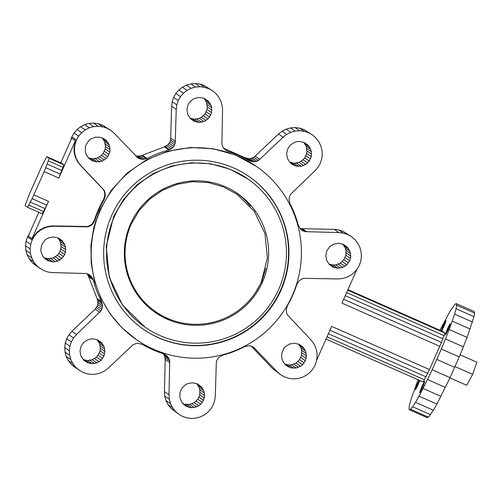 <?xml version="1.0" encoding="UTF-8"?>
<svg xmlns="http://www.w3.org/2000/svg" width="502" height="502" viewBox="0 0 502 502"><rect width="100%" height="100%" fill="white"/><g stroke="black" fill="none" stroke-linecap="round" stroke-linejoin="round"><path stroke-width="0.75" d="M460.108 354.801L476.9 362.218L472.652 374.36L466.672 385.304L449.924 377.912M472.652 374.36L455.044 366.586M474.566 313.104L474.239 311.547L456.331 303.635L456.657 305.197L474.566 313.104L473.976 316.637L467.105 337.419L459.223 356.953L450.049 377.655L436.922 404.066L433.395 410.247L428.451 417.175L427.221 417.658L409.312 409.745L408.986 408.189L409.576 404.656L411.063 399.278L418.059 379.763M439.928 330.247L450.156 311.045L455.101 304.118L456.331 303.635M456.657 305.197L456.067 308.73L473.976 316.637M456.067 308.73L454.58 314.108L472.489 322.02M454.58 314.108L452.258 321.123L470.167 329.036M452.258 321.123L449.19 329.507L467.105 337.419M449.19 329.507L445.494 338.932L463.402 346.844M445.494 338.932L441.314 349.047L459.223 356.953M441.314 349.047L436.803 359.445L454.712 367.357M436.803 359.445L432.14 369.742L450.049 377.655M432.14 369.742L427.503 379.543L445.412 387.45M427.503 379.543L423.067 388.46L440.976 396.367M423.067 388.46L419.013 396.153L436.922 404.066M419.013 396.153L415.487 402.334L433.395 410.247M415.487 402.334L412.625 406.764L430.534 414.671M412.625 406.764L410.536 409.268L428.451 417.175M410.536 409.268L409.312 409.745M419.126 380.234L415.775 387.883L416.447 388.178M415.775 387.883L415.518 388.655L416.045 388.887M415.518 388.655L415.725 389.395M415.355 389.232L415.487 389.703M415.292 389.615L416.811 387.488L419.841 380.547M418.913 380.642L419.685 380.98M418.436 381.602L419.296 381.978M417.94 382.656L418.85 383.057M417.438 383.76L418.373 384.174M416.949 384.877L417.871 385.285M416.503 385.963L417.369 386.352M416.102 386.979L416.892 387.324M441.704 331.031L445.531 322.51L445.971 320.627L444.929 322.089L445.575 322.378M444.929 322.089L444.496 322.905L445.268 323.244M444.496 322.905L444.019 323.865L444.879 324.242M444.019 323.865L443.517 324.919L444.433 325.327M443.517 324.919L443.015 326.036L443.95 326.444M443.015 326.036L442.526 327.153L443.448 327.561M442.526 327.153L442.074 328.245L442.946 328.634M442.074 328.245L441.678 329.262L442.463 329.613M441.678 329.262L441.346 330.172L442.017 330.467M441.346 330.172L441.145 330.78M445.613 320.947L445.958 321.098M445.305 321.424L445.814 321.65M424.598 381.382L421.768 386.76L419.666 392.759L422.628 387.349L424.761 381.451M424.378 381.652L424.717 381.802M424.064 382.129L424.573 382.355M423.688 382.794L424.341 383.082M423.242 383.641L424.014 383.98M422.766 384.601L423.625 384.978M422.27 385.649L423.186 386.057M421.768 386.76L422.703 387.174M421.285 387.877L422.201 388.284M420.833 388.962L421.705 389.345M420.438 389.979L421.222 390.324M420.105 390.876L420.776 391.171M419.854 391.629L420.387 391.867M419.697 392.206L420.067 392.369M450.181 323.652L447.345 329.03L445.249 335.029L448.204 329.626L450.338 323.727M449.955 323.922L450.3 324.072M449.648 324.405L450.156 324.625M449.265 325.07L449.917 325.359M448.826 325.898L449.597 326.237M448.349 326.865L449.208 327.241M447.853 327.919L448.763 328.321M447.345 329.03L448.28 329.444M446.862 330.153L447.778 330.561M446.41 331.245L447.276 331.627M446.008 332.261L446.793 332.606M445.676 333.165L446.347 333.46M445.437 333.905L445.964 334.137M445.28 334.483L445.644 334.646M326.011 339.114L423.192 382.028L429.505 369.591L441.453 342.446L444.897 333.052L442.444 331.358L347.942 289.623M327.053 336.754L424.491 379.788M328.39 333.736L426.035 376.858M329.952 330.216L427.735 373.394M316.611 360.317L331.653 326.382L429.505 369.591M356.909 269.379L341.956 303.12L439.808 346.336M343.669 299.261L441.453 342.446M345.25 295.684L442.896 338.806M346.625 292.591L444.063 335.618M347.717 290.137L444.897 333.052M88.641 276.671L88.289 275.899L92.883 279.081L93.234 279.846L88.641 276.671L97.062 298.552L97.79 301.049L97.721 304.557L97.175 306.233L95.16 309.1L71.911 331.301L68.943 334.752L66.703 338.712L65.273 343.035L64.714 347.547L65.047 352.078L66.251 356.458L68.291 360.511L71.077 364.088L74.516 367.05L83.056 372.459L87.367 373.877L91.872 374.423L96.403 374.078L100.776 372.854L104.836 370.802L108.419 367.997L133.055 344.711L136.324 343.45L138.081 343.324L142.286 344.397A106.261 105.891 124.7 0 0 163.708 353.86L167.335 356.244L169.218 359.194L169.689 360.888L168.998 394.748L169.331 399.278L170.536 403.658L172.575 407.718L175.367 411.295L178.8 414.25L182.747 416.484L187.058 417.902L191.563 418.448L196.094 418.103L200.467 416.88L204.527 414.821L208.11 412.016L211.078 408.572L213.319 404.606L214.749 400.289L215.308 395.777L216.343 361.923L216.895 360.248L218.928 357.386L222.668 355.165A106.261 105.891 124.7 0 0 244.549 346.669L248.804 345.784L250.548 345.985L253.748 347.39L277.179 371.737L280.612 374.699L284.565 376.933L288.876 378.351L293.381 378.897L297.906 378.552L302.286 377.328L306.339 375.27L309.922 372.465L312.89 369.02L315.137 365.054L316.561 360.737L317.12 356.225L316.793 351.689L315.582 347.315L313.549 343.255L310.757 339.678L287.583 315.087L286.793 313.518L286.215 310.06L287.301 305.85A106.261 105.891 -55.3 0 0 292.653 295.371A106.261 105.891 -55.3 0 0 296.82 284.364L299.211 280.731L302.16 278.836L303.854 278.359L337.677 278.936L342.201 278.591L346.581 277.368L350.634 275.316L354.217 272.511L357.186 269.059L359.432 265.1L360.856 260.776L361.415 256.265L361.089 251.734L359.878 247.354L357.844 243.301L355.052 239.724L351.613 236.762L347.666 234.528L343.355 233.11L338.85 232.564L305.04 231.642L301.846 230.223L300.522 229.069L298.32 225.329A106.261 105.891 124.7 0 0 289.899 203.448L289.026 199.194L289.786 195.767L290.652 194.236L315.049 170.699L318.017 167.248L320.257 163.288L321.688 158.965L322.246 154.453L321.914 149.922L320.709 145.542L318.67 141.489L315.883 137.912L312.445 134.95L308.498 132.716L304.187 131.304L299.681 130.758L295.151 131.104L290.777 132.327L286.717 134.379L283.134 137.184L258.499 160.471L256.924 161.261L253.472 161.851L249.268 160.778A106.261 105.891 124.7 0 0 227.845 151.322L224.225 148.937L223.133 147.557L221.871 144.294L222.555 110.434L222.223 105.897L221.018 101.517L218.979 97.463L216.193 93.887L212.754 90.925L208.807 88.697L204.496 87.279L199.991 86.733L195.397 83.552L199.903 84.098L204.214 85.516L212.754 90.925M249.268 160.778L244.675 157.603L223.71 148.285M244.675 157.603L248.879 158.676L250.636 158.55L253.905 157.289L278.541 134.003L282.124 131.198L286.184 129.146L290.558 127.922L295.088 127.577L299.594 128.123L303.905 129.541L312.445 134.95M299.926 228.291L302.191 228.68L334.257 229.389L338.762 229.935L343.073 231.353L351.613 236.762M251.326 346.236L272.586 368.562L280.612 374.699M163.25 353.715L164.618 356.012L165.221 359.463L164.405 391.566L164.738 396.103L165.942 400.483L167.982 404.537L170.768 408.113L178.8 414.25M88.289 275.899L87.034 273.709M92.883 279.081L92.104 277.506L89.707 274.958L86.513 273.534L52.704 272.611L48.198 272.065L43.887 270.647L35.347 265.238L31.908 262.276L29.116 258.699L27.083 254.646L25.872 250.266L25.546 245.735L26.104 241.224L27.528 236.9L29.492 233.436M70.575 140.723L71.824 136.946L74.07 132.98L77.038 129.535L80.621 126.73L84.675 124.672L89.055 123.448L93.579 123.103L98.085 123.649L102.395 125.067L110.942 130.476L106.989 128.248L102.684 126.83L98.179 126.284L93.648 126.629L89.268 127.853L85.215 129.905L81.631 132.71L77.038 129.535M164.292 146.835L165.064 146.471L169.657 149.652L168.885 150.01L164.292 146.835L141.602 155.589L138.157 156.216L135.634 155.764M165.064 146.471L168.032 144.614L170.065 141.752L170.617 140.077L171.653 106.223L172.211 101.711L173.642 97.394L175.882 93.428L178.85 89.983L182.433 87.179L186.493 85.12L190.867 83.897L195.397 83.552M190.17 118.309L194.487 119.225L199.288 118.378L201.471 117.273L204.998 113.904L206.975 109.442L207.276 107.014L206.447 102.213L204.038 98.348M346.135 252.851L350.729 256.026L350.427 258.461L345.834 255.28L345.96 250.41L345.307 248.051L342.897 244.185M345.834 255.28L343.857 259.741L340.331 263.104L335.788 264.868L333.353 265.056L329.036 264.14M303.729 142.373L306.138 146.239L306.967 151.039L306.666 153.468L304.689 157.929L303.089 159.787L298.979 162.403L294.178 163.244L289.861 162.328M44.063 257.815L48.38 258.731L53.174 257.89L57.291 255.273L58.885 253.416L60.096 251.282L61.162 246.526L60.334 241.726L57.925 237.86M297.962 361.553L302.562 364.734L300.629 366.247L296.036 363.065L299.562 359.696L301.539 355.24L301.664 350.365L301.012 348.012L298.602 344.14M296.036 363.065L291.493 364.828L289.058 365.017L284.741 364.101M83.232 359.627L87.549 360.543L92.349 359.702L96.459 357.085L98.059 355.228L100.036 350.766L100.337 348.338L99.509 343.537L97.099 339.672M88.358 157.86L92.675 158.776L97.47 157.929L101.586 155.313L103.186 153.455L105.156 149L105.458 146.565L104.636 141.771L102.22 137.899M187.24 404.568L191.839 407.743L189.411 407.455L184.818 404.273L189.681 404.38L194.224 402.617L197.75 399.247L198.955 397.113L199.727 394.792L199.846 389.916L199.2 387.563L196.79 383.691M184.818 404.273L182.923 403.652M169.657 149.652L171.232 148.868L173.786 146.458L175.211 143.258L176.246 109.405L176.804 104.893L178.235 100.569L180.475 96.61L183.443 93.159L187.026 90.354L191.086 88.302L195.46 87.078L199.991 86.733M168.885 150.01A106.261 105.891 124.7 0 0 147.004 158.513L142.75 159.398L139.336 158.651L137.805 157.791L114.374 133.438L110.942 130.476M39.94 268.419L36.502 265.458L33.716 261.881L31.676 257.827L30.465 253.447L30.139 248.91L30.697 244.399L32.128 240.082L34.368 236.122L37.336 232.671L40.919 229.866L44.973 227.814L49.353 226.59L53.883 226.245L87.699 226.822L89.394 226.346L92.343 224.45L94.734 220.811A106.261 105.891 124.7 0 1 98.9 209.811A106.261 105.891 124.7 0 1 104.253 199.332L105.338 195.115L104.761 191.664L103.977 190.089L80.797 165.497L78.011 161.92L75.971 157.866L74.76 153.486L74.434 148.956L74.993 144.444L76.423 140.121L78.663 136.161L81.631 132.71M93.234 279.846A106.261 105.891 124.7 0 0 101.655 301.727L102.527 305.988L101.768 309.408L100.902 310.945L76.505 334.483L73.537 337.928L71.297 341.893L69.866 346.211L69.307 350.722L69.64 355.259L70.845 359.633L72.884 363.693L75.676 367.269L79.109 370.231M136.349 339.597L121.873 327.68L110.126 313.882L100.927 298.263L94.552 281.283L91.188 263.45L90.937 245.296L93.811 227.356L99.716 210.169L111.344 190.176L127.037 173.19L146.044 160.031L167.448 151.328L190.214 147.506L213.25 148.749L235.444 154.992L256.252 166.3A105.364 105 -55.3 0 1 292.359 295.371A105.364 105 -55.3 0 1 136.349 339.597A105.364 105 -55.3 0 1 100.237 210.526A105.364 105 -55.3 0 1 256.252 166.3M190.628 118.779L194.337 121.346L190.358 118.547L187.761 114.437L186.932 109.643L188.005 104.887L189.21 102.753L192.737 99.383L194.92 98.279L199.721 97.432L204.465 98.486L208.443 101.285L211.041 105.395L211.693 107.754L211.568 112.624L209.591 117.085L207.991 118.943L203.881 121.559L199.087 122.4L194.487 119.225M194.337 121.346L199.087 122.4M350.427 258.461L349.662 260.783L346.857 264.774L342.74 267.39L337.946 268.237L333.196 267.177L329.224 264.385L326.626 260.274L325.798 255.474L326.865 250.718L329.67 246.727L333.786 244.11L338.58 243.269L343.324 244.323L347.302 247.122L349.9 251.232L350.729 256.026M44.515 258.285L48.23 260.858L44.251 258.059L42.752 256.133L41.001 251.59L40.825 249.149L41.892 244.392L44.697 240.402L46.63 238.896L48.813 237.785L53.607 236.944L58.357 237.998L62.33 240.797L64.934 244.907L65.762 249.701L61.162 246.526M48.23 260.858L52.974 261.912L55.415 261.724L59.951 259.961L63.484 256.591L64.689 254.458L65.762 249.701M300.629 366.247L296.086 368.01L291.223 367.897L286.78 365.939L283.423 362.413L281.678 357.876L281.804 353L283.774 348.545L285.374 346.687L289.491 344.071L294.285 343.224L299.029 344.284L303.007 347.077L305.605 351.187L306.433 355.987L305.367 360.743L302.562 364.734M308.134 145.31L309.634 147.237L311.384 151.773L311.259 156.649L309.282 161.104L305.756 164.474L301.213 166.237L296.349 166.131L291.9 164.167L290.049 162.573L287.451 158.463L286.623 153.662L287.696 148.906L290.501 144.915L294.611 142.298L296.971 141.646L299.412 141.457L304.156 142.512L308.134 145.31L304.03 142.474M83.42 359.871L80.822 355.761L79.994 350.961L81.067 346.204L83.872 342.213L87.982 339.597L92.782 338.756L97.526 339.81L101.504 342.609L104.102 346.719L104.931 351.513L103.858 356.269L101.053 360.26L96.942 362.877L92.142 363.724L87.398 362.664L83.42 359.871M189.411 407.455L184.962 405.49L181.611 401.97L179.867 397.427L179.986 392.558L181.962 388.096L185.489 384.727L187.673 383.622L192.473 382.775L197.217 383.835L201.195 386.628L203.793 390.738L204.621 395.538L203.548 400.295L200.744 404.286L196.633 406.902L191.839 407.743M88.81 158.331L92.525 160.897L88.547 158.099L85.949 153.988L85.296 151.635L85.422 146.76L86.187 144.438L88.998 140.447L90.925 138.935L95.468 137.171L100.331 137.278L104.78 139.242L108.131 142.763L109.229 144.946L110.057 149.747L109.756 152.175L107.779 156.637L106.179 158.494L101.586 155.313M92.525 160.897L97.269 161.951L99.71 161.769L102.063 161.111L106.179 158.494M204.496 87.279L199.903 84.098M208.807 88.697L204.214 85.516M227.099 150.926L224.237 148.95M224.005 148.661L227.845 151.322M245.472 157.892L250.065 161.073M247.135 158.45L251.728 161.631M248.879 158.676L253.472 161.851M250.636 158.55L255.229 161.726M252.33 158.08L256.924 161.261M253.905 157.289L258.499 160.471M255.292 156.204L259.885 159.385M278.541 134.003L283.134 137.184M282.124 131.198L286.717 134.379M286.184 129.146L290.777 132.327M290.558 127.922L295.151 131.104M295.088 127.577L299.681 130.758M299.594 128.123L304.187 131.304M303.905 129.541L308.498 132.716M300.805 229.314L303.377 231.089M300.447 228.466L305.04 231.642M302.191 228.68L306.785 231.855M334.257 229.389L338.85 232.564M338.762 229.935L343.355 233.11M343.073 231.353L347.666 234.528M277.179 371.737L272.586 368.562M255.085 348.532L252.148 346.505M175.367 411.295L170.768 408.113M172.575 407.718L167.982 404.537M170.536 403.658L165.942 400.483M169.331 399.278L164.738 396.103M168.998 394.748L164.405 391.566M169.814 362.639L165.221 359.463M169.689 360.888L165.089 357.706M169.218 359.194L164.618 356.012M168.421 357.625L163.828 354.443M167.335 356.244L164.443 354.243M71.077 364.088L75.676 367.269M72.884 363.693L68.291 360.511M70.845 359.633L66.251 356.458M69.64 355.259L65.047 352.078M69.307 350.722L64.714 347.547M69.866 346.211L65.273 343.035M71.297 341.893L66.703 338.712M73.537 337.928L68.943 334.752M76.505 334.483L71.911 331.301M99.754 312.282L95.16 309.1M100.902 310.945L96.309 307.764M101.768 309.408L97.175 306.233M102.314 307.732L97.721 304.557M102.527 305.988L97.934 302.806M102.389 304.231L97.79 301.049M101.906 302.537L97.313 299.361M97.062 298.552L101.655 301.727M87.511 274.324L92.104 277.506M88.045 274.042L91.031 276.113M31.908 262.276L36.502 265.458M29.116 258.699L33.716 261.881M27.083 254.646L31.676 257.827M25.872 250.266L30.465 253.447M30.139 248.91L25.546 245.735M30.697 244.399L26.104 241.224M32.128 240.082L27.528 236.9M38.855 212.302L28.288 236.153L31.965 238.695L36.878 232.351L40.455 229.546L44.515 227.494L48.895 226.27L53.419 225.925L87.241 226.502L88.936 226.025L91.885 224.13L94.276 220.497A106.261 105.891 -55.3 0 1 98.442 209.491A106.261 105.891 -55.3 0 1 103.795 199.012L104.88 194.801L104.303 191.344L103.512 189.775L80.339 165.183L77.546 161.606L75.513 157.546L74.302 153.173L73.976 148.636L75.369 140.742L58.822 178.091L44.17 171.615L32.09 198.679L27.547 207.313L25.1 205.619L25.935 203.053L30.183 192.335L42.262 165.271L46.805 156.643L49.252 158.337L44.17 171.615M34.368 236.122L33.91 235.802M74.534 144.124L74.993 144.444M71.824 136.946L76.423 140.121M74.07 132.98L78.663 136.161M85.215 129.905L80.621 126.73M89.268 127.853L84.675 124.672M93.648 126.629L89.055 123.448M98.179 126.284L93.579 123.103M102.684 126.83L98.085 123.649M106.989 128.248L102.395 125.067M139.336 158.651L136.626 156.781M141.006 159.19L136.412 156.015M142.75 159.398L138.157 156.216M144.507 159.253L139.914 156.072M146.195 158.764L141.602 155.589M142.411 155.331L147.004 158.513M166.639 145.693L171.232 148.868M168.032 144.614L172.625 147.789M169.187 143.283L173.786 146.458M170.065 141.752L174.658 144.927M170.617 140.077L175.211 143.258M170.837 138.332L175.43 141.508M171.653 106.223L176.246 109.405M172.211 101.711L176.804 104.893M173.642 97.394L178.235 100.569M175.882 93.428L180.475 96.61M178.85 89.983L183.443 93.159M182.433 87.179L187.026 90.354M186.493 85.12L191.086 88.302M190.867 83.897L195.46 87.078M192.065 118.93L196.658 122.105M201.522 122.212L196.928 119.037M203.881 121.559L199.288 118.378M206.065 120.449L201.471 117.273M207.991 118.943L203.398 115.761M209.591 117.085L204.998 113.904M210.796 114.952L206.203 111.77M211.568 112.624L206.975 109.442M211.869 110.195L207.276 107.014M211.693 107.754L207.094 104.573M211.041 105.395L206.447 102.213M209.943 103.211L205.349 100.03M208.443 101.285L204.339 98.448M345.96 250.41L350.553 253.585M345.307 248.051L349.9 251.232M344.209 245.867L348.808 249.048M343.205 244.286L347.302 247.122M333.196 267.177L329.488 264.61M335.518 267.942L330.925 264.761M337.946 268.237L333.353 265.056M340.387 268.049L335.788 264.868M342.74 267.39L338.147 264.215M344.924 266.286L340.331 263.104M346.857 264.774L342.264 261.598M348.451 262.916L343.857 259.741M349.662 260.783L345.069 257.608M294.028 165.371L290.319 162.799M296.349 166.131L291.756 162.949M298.778 166.426L294.178 163.244M301.213 166.237L296.619 163.062M303.572 165.578L298.979 162.403M305.756 164.474L301.162 161.293M307.682 162.962L303.089 159.787M309.282 161.104L304.689 157.929M310.487 158.971L305.894 155.796M311.259 156.649L306.666 153.468M311.56 154.214L306.967 151.039M311.384 151.773L306.791 148.598M310.732 149.42L306.138 146.239M309.634 147.237L305.04 144.055M45.952 258.436L50.545 261.617M48.38 258.731L52.974 261.912M50.821 258.549L55.415 261.724M53.174 257.89L57.768 261.065M55.358 256.779L59.951 259.961M57.291 255.273L61.884 258.448M58.885 253.416L63.484 256.591M60.096 251.282L64.689 254.458M60.861 248.954L65.455 252.136M65.58 247.26L60.987 244.085M64.934 244.907L60.334 241.726M63.836 242.723L59.242 239.542M62.33 240.797L58.232 237.961M299.562 359.696L304.156 362.877M300.773 357.562L305.367 360.743M301.539 355.24L306.132 358.415M301.84 352.806L306.433 355.987M301.664 350.365L306.258 353.546M301.012 348.012L305.605 351.187M299.914 345.828L304.513 349.003M298.91 344.24L303.007 347.077M288.901 367.138L285.192 364.571M291.223 367.897L286.629 364.722M293.651 368.192L289.058 365.017M296.086 368.01L291.493 364.828M298.445 367.351L293.852 364.17M83.683 360.097L87.398 362.664M85.127 360.248L89.72 363.429M87.549 360.543L92.142 363.724M89.99 360.354L94.583 363.536M92.349 359.702L96.942 362.877M94.533 358.591L99.126 361.773M96.459 357.085L101.053 360.26M98.059 355.228L102.653 358.403M99.264 353.094L103.858 356.269M100.036 350.766L104.629 353.948M100.337 348.338L104.931 351.513M100.155 345.897L104.755 349.072M99.509 343.537L104.102 346.719M98.411 341.354L103.004 344.535M97.401 339.772L101.504 342.609M90.247 158.481L94.847 161.657M92.675 158.776L97.269 161.951M95.116 158.588L99.71 161.769M97.47 157.929L102.063 161.111M99.653 156.825L104.253 160M107.779 156.637L103.186 153.455M108.984 154.503L104.391 151.322M109.756 152.175L105.156 149M110.057 149.747L105.458 146.565M109.875 147.306L105.282 144.124M109.229 144.946L104.636 141.771M108.131 142.763L103.537 139.587M106.625 140.836L102.527 138M189.681 404.38L194.274 407.561M192.04 403.721L196.633 406.902M194.224 402.617L198.817 405.798M196.15 401.104L200.744 404.286M197.75 399.247L202.344 402.428M198.955 397.113L203.548 400.295M199.727 394.792L204.32 397.967M200.028 392.357L204.621 395.538M199.846 389.916L204.446 393.097M199.2 387.563L203.793 390.738M198.102 385.379L202.695 388.554M197.091 383.792L201.195 386.628M187.089 406.689L183.381 404.123M73.976 148.636L74.434 148.956M74.302 153.173L74.76 153.486M75.513 157.546L75.971 157.866M77.546 161.606L78.011 161.92M80.339 165.183L80.797 165.497M102.433 188.388L102.897 188.708M103.512 189.775L103.977 190.089M104.303 191.344L104.761 191.664M104.761 193.044L105.219 193.364M104.88 194.801L105.338 195.115M104.654 196.546L105.113 196.866M104.09 198.215L104.548 198.535M104.253 199.332L103.795 199.012M94.734 220.811L94.276 220.497M94.345 221.564L93.88 221.244M93.485 223.108L93.027 222.788M92.343 224.45L91.885 224.13M90.962 225.542L90.504 225.222M89.394 226.346L88.936 226.025M87.699 226.822L87.241 226.502M85.942 226.954L85.484 226.634M53.883 226.245L53.419 225.925M49.353 226.59L48.895 226.27M44.973 227.814L44.515 227.494M40.919 229.866L40.455 229.546M37.336 232.671L36.878 232.351M31.965 238.695L48.512 201.346L33.86 194.876M60.786 162.817L71.698 138.201L75.369 140.742M280.963 290.338A92.864 92.544 124.7 0 0 249.136 176.585A92.864 92.544 124.7 0 0 111.632 215.559A92.864 92.544 124.7 0 0 143.459 329.318A92.864 92.544 124.7 0 0 280.963 290.338M46.805 156.643L61.457 163.112L63.905 164.807L58.822 178.091M60.46 174.2L45.807 167.724M48.512 201.346L46.749 205.149L32.09 198.679M46.749 205.149L42.206 213.783L27.547 207.313M248.954 176.453A92.864 92.544 -55.3 0 1 280.593 290.081A92.864 92.544 -55.3 0 1 143.277 329.186M63.905 164.807L49.252 158.337M63.076 167.373L48.424 160.904M61.909 170.561L47.251 164.091M43.505 211.543L28.852 205.067M45.042 208.612L30.39 202.137M145.166 327.241L122.62 305.16L109.285 277.255L106.192 246.451L113.709 216.387L123.661 199.275L137.096 184.736L153.361 173.472L171.684 166.024L191.168 162.755L210.89 163.815L229.885 169.161L247.793 178.913A90.184 89.871 -55.3 0 1 278.704 289.384A90.184 89.871 -55.3 0 1 145.166 327.241A90.184 89.871 -55.3 0 1 114.261 216.77A90.184 89.871 -55.3 0 1 247.793 178.913M262.42 282.193A72.326 72.075 124.7 0 0 237.634 193.596A72.326 72.075 124.7 0 0 130.539 223.955A72.326 72.075 124.7 0 0 155.331 312.558A72.326 72.075 124.7 0 0 262.42 282.193M265.865 268.263L261.743 281.722L255.48 292.534M250.247 206.146A72.326 72.075 124.7 0 0 236.185 192.617M153.901 311.541A72.326 72.075 124.7 0 0 171.508 319.931M147.318 201.277L146.973 200.681M131.173 224.187L139.054 210.633L149.696 199.118L162.579 190.195L177.093 184.297L192.53 181.711L208.142 182.552L223.189 186.782L236.944 194.205L223.202 186.794L208.154 182.559L192.542 181.718L177.106 184.309L162.592 190.208L149.709 199.131L139.067 210.645L131.185 224.199A71.435 71.184 -55.3 0 0 155.664 311.704A71.435 71.184 -55.3 0 1 155.651 311.692A71.435 71.184 -55.3 0 1 131.173 224.187M155.651 311.692L155.664 311.704A71.435 71.184 -55.3 0 0 261.435 281.716L267.39 257.902L264.937 233.505L254.376 211.405L236.944 194.205M125.08 250.504L124.377 250.649"/></g></svg>

